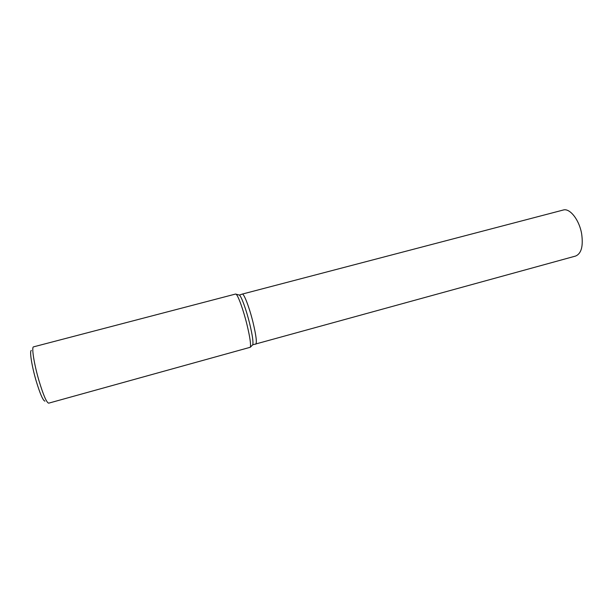 <?xml version="1.0" encoding="UTF-8"?>
<svg xmlns="http://www.w3.org/2000/svg" width="613" height="613" viewBox="0 0 613 613"><rect width="100%" height="100%" fill="white"/><g stroke="black" fill="none" stroke-linecap="round" stroke-linejoin="round"><path stroke-width="0.92" d="M242.258 294.087C243.882 293.137 249.437 307.603 253.085 322.614C249.437 307.603 243.882 293.137 242.258 294.087L239.354 295.075C241.284 296.071 246.296 309.78 249.66 323.541C252.456 335.227 253.476 342.315 252.717 344.812L575.638 256.042C581.346 253.598 583.354 246.227 581.66 233.928C579.339 219.914 569.814 207.83 563.27 210.021L242.273 294.087M235.576 294.041L236.02 294.163C238.036 295.205 243.353 309.864 246.962 324.584C249.958 337.073 251.069 344.636 250.296 347.264L48.672 403.17C46.565 402.603 43.347 395.124 38.987 380.727C34.083 364.114 31.386 346.958 33.516 346.866L235.576 294.041M31.324 350.46C29.363 350.621 31.761 366.061 36.167 380.964C40.09 393.883 43.017 400.611 44.948 401.163M253.085 322.614C256.173 335.702 257.054 342.897 255.721 344.215C257.054 342.897 256.173 335.702 253.085 322.614M239.354 295.075L236.02 294.163M252.717 344.812L250.296 347.264"/></g></svg>
